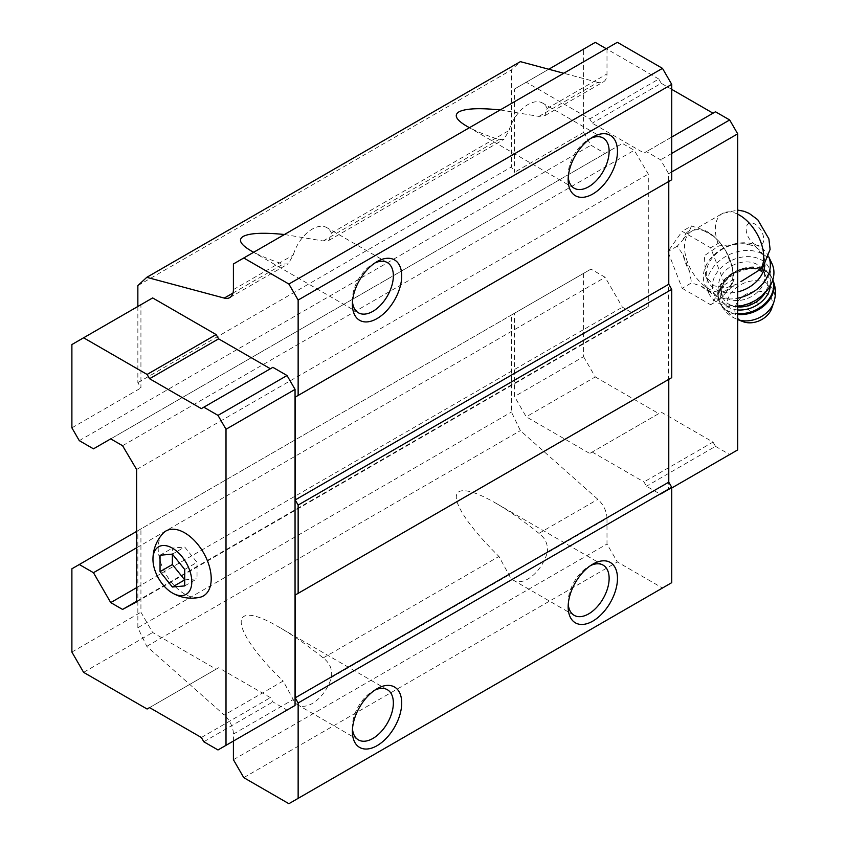 <?xml version="1.0" encoding="UTF-8"?>
<svg xmlns="http://www.w3.org/2000/svg" width="846" height="846" viewBox="0 0 846 846"><rect width="100%" height="100%" fill="white"/><g stroke="black" fill="none" stroke-linecap="round" stroke-linejoin="round"><path stroke-width="0.63" stroke-dasharray="4.23 3.17" d="M762.574 268.023L764.625 259.521L763.568 256.021L754.907 245.816L742.249 243.711L718.931 245.858L704.337 255.725L705.733 276.367L714.045 285.779L725.339 288.095L737.3 283.918L725.826 290.548A34.221 19.754 -120 0 0 725.826 251.029A34.221 19.754 -120 0 0 691.605 231.275A34.221 19.754 -120 0 0 686.36 258.696A34.221 19.754 -120 0 0 708.715 288.856A34.221 19.754 -120 0 0 725.826 290.548M137.856 306.464L137.856 382.635L140.933 387.976L140.933 304.687L152.65 297.929M201.348 408.618L272.867 367.333M71.889 568.787L140.933 528.919L140.933 612.208L152.65 632.501L216.142 669.154L218.606 667.737L270.392 697.633L272.867 701.905L287.037 710.09L217.993 749.958M140.933 528.919L137.856 530.706L137.856 627.732L146.781 646.333L224.264 715.039L283.167 681.03L293.255 699.515A28.976 16.73 120 0 0 297.834 704.93A28.976 16.73 120 0 0 312.322 703.491A28.976 16.73 120 0 0 331.378 677.498C332.637 669.577 329.908 663.053 323.193 657.924C307.807 645.572 293.414 635.515 280.026 627.732C226.802 595.986 228.737 628.768 283.167 681.03M233.411 741.054L233.411 734.064A17.438 10.067 -120 0 0 224.264 715.039M284.436 234.511L323.193 240.973L329.168 240.222L331.378 233.052A28.976 16.73 120 0 0 326.81 227.627A28.976 16.73 120 0 0 293.255 255.058L288.243 263.846L283.167 264.079C271.111 260.198 261.287 256.253 253.684 252.267M500.198 109.938L538.955 116.399L544.94 115.648L547.151 108.478A28.976 16.73 120 0 0 542.572 103.053A28.976 16.73 120 0 0 509.028 130.485L504.015 139.273L498.939 139.505C486.884 135.624 477.049 131.68 469.456 127.693M547.151 552.924C548.409 545.004 545.681 538.479 538.955 533.35C523.568 520.999 509.186 510.942 495.798 503.159C486.905 498.04 479.291 494.466 472.946 492.425C459.611 488.385 454.281 491.463 456.977 501.646C461.419 514.854 475.399 533.128 498.939 556.457L509.028 574.942A28.976 16.73 120 0 0 513.596 580.356A28.976 16.73 120 0 0 528.084 578.918A28.976 16.73 120 0 0 547.151 552.924L606.994 518.376A17.438 10.067 -120 0 0 597.858 499.352L520.375 430.635L511.439 412.044L511.439 315.019L514.527 313.232L514.527 396.52L526.233 416.814L589.736 453.467L592.2 452.05L643.986 481.945L646.45 486.217L660.631 494.402L668.647 489.771L668.647 173.705L660.631 159.831L646.45 151.646L643.986 153.063L592.2 123.167L589.736 118.895L526.233 82.231L514.527 88.999L514.527 172.288L511.439 166.948L511.439 69.922L520.375 61.642M538.955 116.399L597.858 82.4A17.438 10.067 -120 0 0 603.388 81.903A17.438 10.067 -120 0 0 606.994 73.919L606.994 48.275L617.358 42.3M233.411 263.973L606.994 48.275M597.858 82.4L563.732 73.253M137.856 285.61L511.439 69.922M137.856 382.635L511.439 166.948M595.288 42.374L583.571 49.131L583.571 132.42L514.527 172.288M583.571 132.42L590.973 145.237L605.144 153.422L622.413 143.46L634.246 150.292L648.3 174.065L648.3 306.474L634.246 314.014L622.413 307.183L605.144 277.287L590.973 269.102L514.527 313.232M79.291 440.65L590.973 145.237M71.889 427.843L140.933 387.976M93.462 448.835L605.144 153.422M110.731 438.873L622.413 143.46M122.564 445.705L634.246 150.292M136.618 469.488L648.3 174.065M136.618 601.887L648.3 306.474M136.618 601.316L634.246 314.014M136.618 587.653L622.413 307.183M136.618 547.785L605.144 277.287M136.618 531.415L590.973 269.102M137.856 530.706L511.439 315.019M137.856 627.732L511.439 412.044M146.781 646.333L520.375 430.635M606.994 518.376L606.994 544.02L617.358 561.956L662.481 588.012L671.724 582.672M233.411 759.708L606.994 544.02M243.764 777.643L617.358 561.956M288.888 803.7L662.481 588.012M668.774 379.368L671.724 377.654M668.774 181.467L671.724 179.764M568.258 177.184A28.976 16.73 -60 0 1 568.163 174.942A28.976 16.73 -60 0 1 588.647 139.453A28.976 16.73 -60 0 1 590.635 138.416M352.486 301.758A28.976 16.73 -60 0 1 352.391 299.516A28.976 16.73 -60 0 1 372.875 264.026A28.976 16.73 -60 0 1 374.863 262.99M352.486 728.871A28.976 16.73 -60 0 1 352.391 726.629A28.976 16.73 -60 0 1 372.875 691.14A28.976 16.73 -60 0 1 374.863 690.103M568.258 604.298A28.976 16.73 -60 0 1 568.163 602.056A28.976 16.73 -60 0 1 588.647 566.566A28.976 16.73 -60 0 1 590.635 565.53M71.889 344.555L140.933 304.687M71.889 652.076L140.933 612.208M83.606 672.359L152.65 632.501M147.098 709.022L216.142 669.154M149.562 707.594L218.606 667.737M201.348 737.501L270.392 697.633M203.812 741.773L272.867 701.905M162.866 533.488A37.488 21.647 -120 0 0 161.237 564.145A37.488 21.647 -120 0 0 184.703 594.061A37.488 21.647 -120 0 0 199.73 597.339M671.724 171.928L668.647 173.705M671.724 153.422L660.631 159.831M671.724 137.052L646.45 151.646M715.494 111.778L643.986 153.063M671.724 89.359L661.244 83.299L592.2 123.167M661.244 83.299L658.78 79.038L589.736 118.895M658.78 79.038L606.254 48.708M548.747 69.235L526.233 82.231M583.571 49.131L514.527 88.999M583.571 273.374L583.571 356.663L514.527 396.52M583.571 356.663L595.288 376.946L526.233 416.814M595.288 376.946L658.78 413.609L589.736 453.467M658.78 413.609L592.2 452.05M661.244 412.182L713.03 442.077L643.986 481.945M713.03 442.077L715.494 446.35L646.45 486.217M715.494 446.35L729.675 454.535L660.631 494.402M729.675 454.535L737.691 449.913M671.724 487.994L668.647 489.771M682.151 288.285L710.619 304.729L724.863 284.468L710.619 247.772L682.151 231.339L667.917 251.59L682.151 288.285L691.489 282.892L701.228 286.128A36.092 20.833 -120 0 0 707.795 290.908A36.092 20.833 -120 0 0 714.352 293.71L719.957 299.336L725.868 292.684A36.092 20.833 -120 0 0 732.425 283.347L734.201 279.085L732.425 267.992A36.092 20.833 -120 0 0 725.868 251.082L719.957 242.39L714.352 236.764A36.092 20.833 -120 0 0 701.228 229.181L691.489 225.945L682.151 231.339M725.868 292.684L732.425 283.347M732.425 267.992L725.868 251.082M714.352 236.764L701.228 229.181M691.489 225.945L689.723 230.207A36.092 20.833 -120 0 0 683.156 239.545L677.244 246.207L683.156 254.9A36.092 20.833 -120 0 0 689.723 271.809L691.489 282.892M689.723 230.207L683.156 239.545M683.156 254.9L689.723 271.809M701.228 286.128L714.352 293.71M719.957 242.39L710.619 247.772M734.201 279.085L724.863 284.468M719.957 299.336L710.619 304.729M677.244 246.207L667.917 251.59M763.568 256.021A30.519 23.096 -25 0 0 763.293 255.397A30.519 23.096 -25 0 0 742.249 243.711M737.68 243.965A30.519 23.096 -25 0 0 707.986 281.2A30.519 23.096 -25 0 0 737.691 291.912M764.847 265.306A30.519 23.096 -25 0 0 764.625 259.521M749.958 311.021A5.763 4.367 -25 0 0 759.116 307.056A5.763 4.367 -25 0 0 752.052 302.974A5.763 4.367 -25 0 0 749.958 311.021M771.764 308.261A19.617 14.847 -25 0 0 761.781 291.627A19.617 14.847 -25 0 0 738.082 301.144A19.617 14.847 -25 0 0 740.937 320.645A19.617 14.847 -25 0 0 743.063 321.66M726.058 297.866A23.974 18.147 -25 0 0 754.357 294.725A23.974 18.147 -25 0 0 763.388 271.069A23.974 18.147 -25 0 0 733.99 264.756A23.974 18.147 -25 0 0 719.935 291.341A23.974 18.147 -25 0 0 726.058 297.866M721.807 302.413A30.519 23.096 -25 0 0 770.283 281.39A30.519 23.096 -25 0 0 732.911 259.817A30.519 23.096 -25 0 0 721.807 302.413M772.017 263.783A34.876 26.406 -25 0 0 729.252 254.614A34.876 26.406 -25 0 0 708.811 293.276A34.876 26.406 -25 0 0 717.715 302.762A34.876 26.406 -25 0 0 737.691 306.4M768.855 257.068A34.876 26.406 -25 0 0 768.454 256.137A34.876 26.406 -25 0 0 744.395 242.781A34.876 26.406 -25 0 0 711.856 257.004A34.876 26.406 -25 0 0 705.247 285.631A34.876 26.406 -25 0 0 714.151 295.117A34.876 26.406 -25 0 0 737.691 298.194M184.703 569.464L197.033 562.347L184.703 547.013L172.373 548.113L172.373 554.13L184.703 547.013M160.042 555.23L172.373 548.113M184.703 579.891L197.033 578.791L197.033 562.347M184.703 585.908L197.033 578.791M754.949 244.367A12.426 7.17 -120 0 0 762.563 233.538A12.426 7.17 -120 0 0 747.346 224.75A12.426 7.17 -120 0 0 754.949 244.367M737.691 214.186A34.221 19.754 -120 0 0 722.431 213.478A34.221 19.754 -120 0 0 718.931 245.858M232.988 293.054L283.167 264.079M233.411 289.607L293.255 255.058M331.378 233.052L509.028 130.485M323.193 240.973L498.939 139.505M538.955 533.35L597.858 499.352M331.378 677.498L509.028 574.942M323.193 657.924L498.939 556.457M233.411 734.064L293.255 699.515M547.151 108.478L606.994 73.919M773.783 302.382A24.968 18.908 -25 0 0 761.083 281.2A24.968 18.908 -25 0 0 730.912 293.319A24.968 18.908 -25 0 0 734.55 318.149A24.968 18.908 -25 0 0 737.257 319.428A24.968 18.908 -25 0 0 737.691 319.587L732.964 317.387C727.37 314.088 723.161 309.488 720.358 303.587A28.775 21.785 -25 0 0 727.708 311.413A28.775 21.785 -25 0 0 737.691 314.469M772.758 280.037A28.775 21.785 -25 0 0 772.07 278.334L772.789 279.899A28.775 21.785 -25 0 0 772.504 279.254A28.775 21.785 -25 0 0 737.226 271.682A28.775 21.785 -25 0 0 720.358 303.587L719.925 302.667A28.775 21.785 -25 0 0 727.274 310.493A28.775 21.785 -25 0 0 737.691 313.58M772.07 278.334A28.775 21.785 -25 0 0 736.792 270.762A28.775 21.785 -25 0 0 719.925 302.667C706.093 277.171 761.421 251.357 772.07 278.334M770.378 285.536A26.152 19.796 -25 0 0 735.756 271.566A26.152 19.796 -25 0 0 728.258 307.119A26.152 19.796 -25 0 0 737.691 309.932M765.154 292.684A23.974 18.147 -25 0 0 766.402 277.52A23.974 18.147 -25 0 0 737.003 271.206A23.974 18.147 -25 0 0 722.949 297.803A23.974 18.147 -25 0 0 729.072 304.317A23.974 18.147 -25 0 0 737.691 306.897M691.605 231.275L722.431 213.478L737.691 210.062M229.795 297.591L288.243 263.846M329.168 240.222L504.015 139.273M544.94 115.648L603.388 81.903M603.135 138.025L542.572 103.053M574.159 188.203L466.823 126.234M568.163 174.942L568.163 179.754M588.647 139.453L592.813 137.052M387.362 262.598L326.81 227.627M358.387 312.777L251.051 250.807M352.391 299.516L352.391 304.327M372.875 264.026L377.052 261.626M387.362 689.712L280.026 627.732M358.387 739.89L297.834 704.93M352.391 726.629L352.391 731.452M372.875 691.14L377.052 688.739M603.135 565.139L495.798 503.159M574.159 615.328L513.596 580.356M568.163 602.056L568.163 606.878M588.647 566.566L592.813 564.166M707.986 281.2L705.733 276.367M763.388 271.069L766.402 277.52C759.148 256.105 711.2 278.482 722.949 297.803L719.935 291.341M768.866 257.036L768.454 256.137M708.811 293.276L705.247 285.631"/><path stroke-width="1.27" d="M184.703 585.908L184.703 569.464L172.373 554.13L160.042 555.23L160.042 571.663L172.373 587.008L184.703 585.908M172.373 592.993A27.463 15.852 -120 0 0 191.799 581.678A27.463 15.852 -120 0 0 172.203 548.039A27.463 15.852 -120 0 0 152.957 559.661A27.463 15.852 -120 0 0 172.108 592.835A27.463 15.852 -120 0 0 172.373 592.993M740.969 281.591L762.574 268.023M270.392 368.75L218.606 338.855L216.142 334.582L152.65 297.929L71.889 344.555L71.889 427.843L79.291 440.65L93.462 448.835L110.731 438.873L122.564 445.705L136.618 469.488L136.618 601.887L122.564 609.437L136.618 601.316M287.037 710.09L295.053 705.458L295.053 389.403L287.037 375.518L272.867 367.333L201.348 408.618L149.562 378.722L218.606 338.855M233.411 741.054L233.411 759.708L243.764 777.643L288.888 803.7L298.141 798.36L298.141 702.973L295.18 697.844L295.18 595.055L298.141 593.342L298.141 505.073L295.18 499.954L295.18 397.155L298.141 395.452L298.141 300.055L288.888 284.045L243.764 257.988L233.411 263.973L233.411 289.607A17.438 10.067 -120 0 1 229.795 297.591A17.438 10.067 -120 0 1 224.264 298.088L146.781 277.329L137.856 285.61L137.856 306.464M298.141 300.055L671.724 84.367L662.481 68.357L617.358 42.3L243.764 257.988M288.888 284.045L662.481 68.357M253.684 252.267L251.051 250.807C240.497 244.568 237.863 239.778 243.14 236.446C249.707 233.031 263.476 232.386 284.436 234.511M469.456 127.693L466.823 126.234C456.269 119.995 453.625 115.204 458.913 111.873C465.48 108.457 479.248 107.812 500.198 109.938M563.732 73.253L520.375 61.642L146.781 277.329M122.564 609.437L110.731 602.595L136.618 587.653M110.731 602.595L93.462 572.7L136.618 547.785M93.462 572.7L79.291 564.515L136.618 531.415M79.291 564.515L71.889 568.787L71.889 652.076L83.606 672.359L147.098 709.022L149.562 707.594L201.348 737.501L203.812 741.773L217.993 749.958L295.053 705.458M298.141 798.36L671.724 582.672L671.724 487.285L668.774 482.157L668.774 379.368L295.18 595.055M592.813 621.112A34.876 20.135 -60 0 1 568.163 606.878A34.876 20.135 -60 0 1 592.813 564.166A34.876 20.135 -60 0 1 617.474 578.4A34.876 20.135 -60 0 1 592.813 621.112M377.052 745.686A34.876 20.135 -60 0 1 352.391 731.452A34.876 20.135 -60 0 1 377.052 688.739A34.876 20.135 -60 0 1 401.713 702.973A34.876 20.135 -60 0 1 377.052 745.686M298.141 702.973L671.724 487.285M295.18 697.844L668.774 482.157M298.141 593.342L671.724 377.654L671.724 289.385L668.774 284.256L668.774 181.467L295.18 397.155M298.141 505.073L671.724 289.385M295.18 499.954L668.774 284.256M298.141 395.452L671.724 179.764L671.724 84.367M377.052 318.572A34.876 20.135 -60 0 1 352.391 304.327A34.876 20.135 -60 0 1 377.052 261.626A34.876 20.135 -60 0 1 401.713 275.859A34.876 20.135 -60 0 1 377.052 318.572M592.813 193.998A34.876 20.135 -60 0 1 568.163 179.754A34.876 20.135 -60 0 1 592.813 137.052A34.876 20.135 -60 0 1 617.474 151.286A34.876 20.135 -60 0 1 592.813 193.998M590.635 138.416A28.976 16.73 -60 0 1 603.135 138.025A28.976 16.73 -60 0 1 607.576 161.237A28.976 16.73 -60 0 1 588.647 186.776A28.976 16.73 -60 0 1 574.159 188.203A28.976 16.73 -60 0 1 568.258 177.184M374.863 262.99A28.976 16.73 -60 0 1 387.362 262.598A28.976 16.73 -60 0 1 391.804 285.811A28.976 16.73 -60 0 1 372.875 311.349A28.976 16.73 -60 0 1 358.387 312.777A28.976 16.73 -60 0 1 352.486 301.758M374.863 690.103A28.976 16.73 -60 0 1 387.362 689.712A28.976 16.73 -60 0 1 391.804 712.924A28.976 16.73 -60 0 1 372.875 738.463A28.976 16.73 -60 0 1 358.387 739.89A28.976 16.73 -60 0 1 352.486 728.871M590.635 565.53A28.976 16.73 -60 0 1 603.135 565.139A28.976 16.73 -60 0 1 607.576 588.351A28.976 16.73 -60 0 1 588.647 613.889A28.976 16.73 -60 0 1 574.159 615.328A28.976 16.73 -60 0 1 568.258 604.298M226.009 745.326L226.009 429.26L217.993 415.386L287.037 375.518M226.009 429.26L295.053 389.403M217.993 415.386L203.812 407.19M149.562 378.722L147.098 374.45L216.142 334.582M147.098 374.45L83.606 337.787M172.108 592.835L172.499 593.067C180.991 597.858 190.064 599.285 199.73 597.339A37.488 21.647 -120 0 0 203.452 552.628A37.488 21.647 -120 0 0 162.866 533.488C156.235 541.028 152.936 549.752 152.957 559.661M671.724 487.994L737.691 449.913L737.691 133.848L671.724 171.928M737.691 133.848L729.675 119.963L671.724 153.422M729.675 119.963L715.494 111.778L671.724 137.052M713.03 113.205L671.724 89.359M606.254 48.708L595.288 42.374L548.747 69.235M737.691 291.912A30.519 23.096 -25 0 0 764.847 265.306M773.783 302.382A24.968 18.908 -25 0 1 737.691 319.587L743.063 321.66A19.617 14.847 -25 0 0 771.764 308.261L773.783 302.382C776.353 294.556 775.919 286.847 772.504 279.254M737.691 306.4A34.876 26.406 -25 0 0 772.017 263.783L768.866 257.036M737.691 298.194A34.876 26.406 -25 0 0 768.855 257.068M172.373 554.13L172.373 564.546L184.703 579.891L172.373 587.008M160.042 571.663L172.373 564.546M760.152 269.652A34.221 19.754 -120 0 0 760.194 240.486A34.221 19.754 -120 0 0 737.691 214.186M224.264 298.088L232.988 293.054M737.691 314.469A28.775 21.785 -25 0 0 765.842 304.126A28.775 21.785 -25 0 0 772.789 279.91M737.691 313.58A28.775 21.785 -25 0 0 765.059 303.545A28.775 21.785 -25 0 0 772.758 280.037M737.691 309.932A26.152 19.796 -25 0 0 770.378 285.536M737.691 306.897A23.974 18.147 -25 0 0 765.154 292.684M737.691 210.062L744.025 211.278L749.186 213.404L757.762 219.717L768.877 238.858L770.103 249.39L762.595 268.045"/></g></svg>
